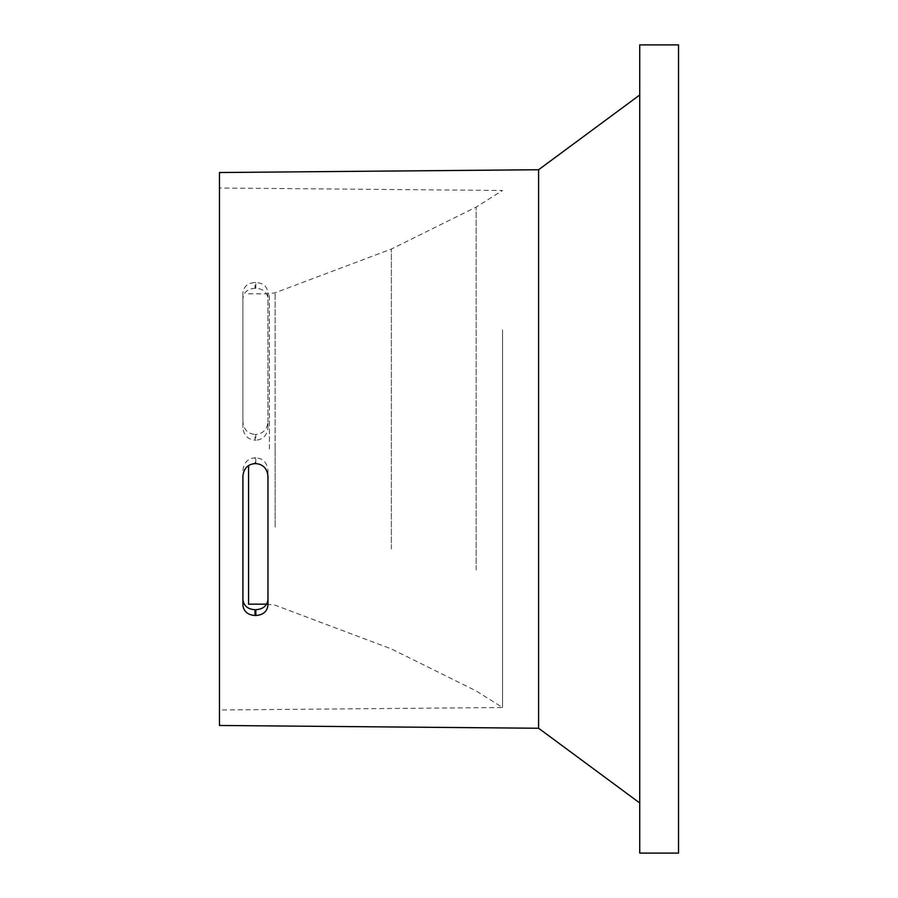 <?xml version="1.0" encoding="UTF-8"?>
<svg xmlns="http://www.w3.org/2000/svg" width="898" height="898" viewBox="0 0 898 898"><rect width="100%" height="100%" fill="white"/><g stroke="black" fill="none" stroke-linecap="round" stroke-linejoin="round"><path stroke-width="0.67" stroke-dasharray="4.49 3.37" d="M248.566 465.523L248.566 604.163M255.84 463.593L255.84 457.812C263.058 458.429 267.099 462.627 267.963 470.406L267.963 476.187M391.348 548.959L391.348 249.06L391.348 548.959M476.153 569.949L476.153 207.079L476.153 569.949M267.963 605.297L267.963 470.406M502.554 329.802L502.554 707.512L502.554 329.802M219.471 569.343L219.471 188.019L219.471 569.343M255.032 434.408L255.84 434.408L255.84 440.188C263.058 439.571 267.099 435.373 267.963 427.594L267.963 298.484C267.133 292.198 263.092 288.797 255.84 288.292L255.032 288.292C247.781 288.752 243.74 292.119 242.909 298.405L242.909 427.515C243.74 435.272 247.781 439.492 255.032 440.188L255.032 434.408C247.781 433.768 243.74 429.592 242.909 421.892L242.909 427.515M255.84 440.188L255.032 440.188M242.909 476.108L242.909 605.218M219.471 172.528L219.471 725.472M538.598 169.744L538.598 728.256M639.735 268.884L639.735 802.98L639.735 268.884M242.909 470.485C243.762 462.706 247.803 458.485 255.032 457.812L255.032 463.593M639.735 44.9L639.735 853.1M678.529 853.1L678.529 44.9M255.84 457.812L255.032 457.812M242.909 421.892L242.909 292.782C243.717 286.462 247.758 283.038 255.032 282.511L255.032 288.292M242.909 298.405L242.909 292.782M267.963 427.594L267.963 421.813C267.155 429.502 263.114 433.7 255.84 434.408M255.84 288.292L255.84 282.511C263.092 282.982 267.133 286.372 267.963 292.703L267.963 421.813M267.963 292.703L267.963 298.484M255.84 282.511L255.032 282.511M269.422 448.989L269.422 293.814L269.422 448.989M275.114 527.092L275.114 448.989L275.114 527.092M275.114 448.989L275.114 292.782L275.114 448.989M266.639 604.163L275.114 605.196L391.348 648.917L476.153 690.899L502.554 707.512L219.471 709.981M248.566 293.814L269.422 293.814L275.114 292.782L391.348 249.06L476.153 207.079L502.554 190.477L219.471 188.019"/><path stroke-width="1.35" d="M266.639 604.163L248.566 604.163L248.566 465.523M255.84 615.489C263.092 615.018 267.133 611.628 267.963 605.297L267.963 476.187C267.155 468.498 263.114 464.3 255.84 463.593L255.032 463.593C247.781 464.232 243.74 468.397 242.909 476.108L242.909 605.218C243.751 611.56 247.792 614.984 255.032 615.489L255.032 609.708L255.84 609.708L255.84 615.489L255.032 615.489M267.963 599.516C267.133 605.802 263.092 609.203 255.84 609.708M255.032 609.708C247.781 609.248 243.74 605.881 242.909 599.595M538.598 169.744L538.598 728.256L219.471 725.472L219.471 172.528L538.598 169.744L639.735 94.997M639.735 484.224L639.735 44.9L678.529 44.9L678.529 853.1L639.735 853.1L639.735 484.224M538.609 728.256L639.735 802.98"/></g></svg>
